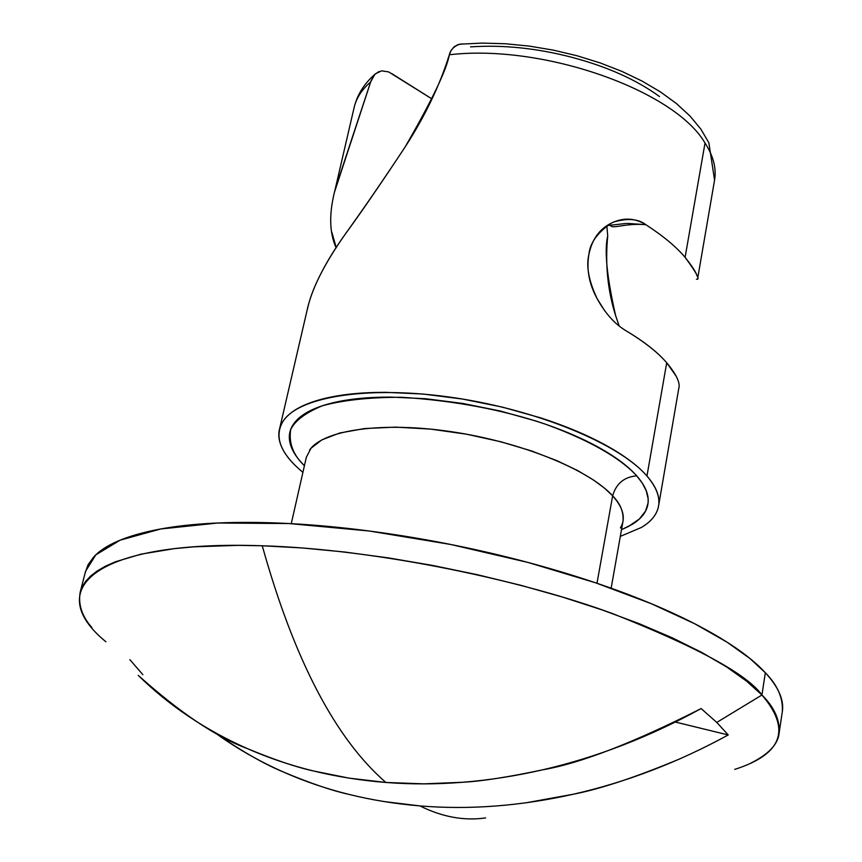 <?xml version="1.0" encoding="UTF-8"?>
<svg xmlns="http://www.w3.org/2000/svg" width="862" height="862" viewBox="0 0 862 862"><rect width="100%" height="100%" fill="white"/><g stroke="black" fill="none" stroke-linecap="round" stroke-linejoin="round"><path stroke-width="1.29" d="M734.715 769.389C782.297 754.239 791.37 729.435 761.943 694.998C774.281 707.217 780.002 719.942 779.119 733.174L782.308 711.71C783.235 698.155 777.578 685.15 765.327 672.716L761.943 694.998L716.775 722.431L701.129 708.564C649.463 736.935 596.601 757.364 542.554 769.841C488.549 782.19 436.323 786.392 385.864 782.459C335.501 778.44 289.276 767.126 247.178 748.528C205.199 729.898 168.877 705.504 138.222 675.355C180.039 712.755 216.362 737.15 247.178 748.528C274.299 759.778 296.377 767.245 313.423 770.951L348.959 778.127L385.864 782.459C335.318 738.594 294.125 659.699 262.253 545.775C294.125 659.699 335.318 738.594 385.864 782.459L423.91 783.86L462.872 782.254C481.664 781.252 508.214 777.115 542.554 769.841C580.385 763.344 633.236 742.915 701.129 708.564L716.775 722.431L761.943 694.998L746.6 681.152L726.483 666.886L701.722 652.415L672.576 637.955L639.399 623.765L602.657 610.091L562.918 597.194L520.853 585.309L477.182 574.663L432.67 565.45L388.148 557.854L344.391 551.992L302.185 547.952L262.253 545.775C94.712 539.978 41.538 589.339 105.94 641.791M334.521 192.064L370.682 81.933C361.792 89.605 356.265 98.16 354.12 107.588C356.275 98.16 361.792 89.605 370.682 81.933L374.83 74.358L379.054 71.514M620.392 527.932C626.027 518.601 623.442 507.901 612.645 495.844C616.147 483.604 624.163 476.945 636.706 475.846C628.075 466.073 615.091 456.407 597.732 446.861C580.298 437.314 559.837 428.737 536.347 421.141L500.326 411.023L462.851 403.448L425.688 398.718L390.551 397.08C367.869 397.048 348.463 398.998 332.344 402.931C316.3 406.886 304.685 412.392 297.487 419.428C290.354 426.464 287.886 434.405 290.095 443.23C291.938 450.589 296.711 458.078 304.415 465.717C293.123 455.007 288.554 442.917 290.72 429.438C295.149 420.57 305.676 412.693 322.302 405.797C343.184 400.087 369.615 397.253 401.584 397.274C454.263 400.614 502.374 409.644 545.926 424.341C597.872 443.327 624.39 462.215 636.706 475.846C624.163 476.945 616.147 483.604 612.645 495.844L604.661 488.28L593.25 479.822L577.659 470.566L557.208 460.782L531.563 450.955L500.973 441.797L466.601 434.211L430.526 429.093L395.55 427.132L364.518 428.543L339.585 433.036L321.795 439.9L311.02 448.251L306.333 457.248L291.27 523.665M623.01 521.122L623.021 521.101C623.732 511.92 620.284 503.494 612.645 495.844L596.989 583.262L612.645 495.844C588.897 469.574 521.079 442.023 451.785 431.754C382.459 421.378 323.53 429.815 309.652 449.986M779.119 733.174C778.03 744.326 768.441 754.39 750.36 763.366M680.107 758.754C636.059 777.147 600.48 788.967 573.37 794.214C520.573 806.067 469.424 809.968 419.923 805.916C442.249 817.014 464.133 821.012 485.597 817.919C464.133 821.012 442.249 817.014 419.923 805.916L383.719 801.52M348.808 794.355C332.15 790.713 310.439 783.299 283.652 772.126C264.763 764.346 242.599 751.729 217.17 734.273L214.25 732.15M142.855 674.687L129.86 659.656M716.775 722.431L728.239 734.952L716.775 722.431M675.355 722.044L728.239 734.952C677.844 762.482 626.221 782.233 573.37 794.214L525.54 802.888M439.394 807.08L430.547 806.649M607.721 235.919C605.016 264.02 607.667 290.623 615.662 315.718L619.142 325.955L615.662 315.718C606.859 276.982 604.208 250.379 607.721 235.919L606.837 225.801M676.347 376.446L666.714 362.751L646.963 476.018C659.171 490.359 662.016 503.096 655.497 514.226M714.555 180.18C716.57 168.446 713.391 156.054 705.03 143.006L685.096 257.361C692.283 266.326 696.259 272.532 697.024 275.991M336.255 247.653L331.827 232.201M659.516 96.544C636.468 79.789 607.376 66.751 572.249 57.409C537.026 48.197 503.139 44.684 470.566 46.882M462.28 43.962L459.705 44.188C453.951 46.3 450.492 49.824 449.328 54.769C542.995 43.736 674.418 90.294 705.03 143.006C712.508 154.632 715.837 165.773 715.018 176.441M620.317 536.38L641.425 527.458C651.791 521.262 657.555 513.73 658.73 504.873C659.872 495.984 655.95 486.362 646.963 476.018C637.902 465.652 624.185 455.395 605.803 445.245C587.334 435.084 565.623 425.957 540.657 417.865L502.363 407.101L462.528 399.052L423.026 394.031L385.702 392.329C361.609 392.318 341.04 394.419 323.993 398.621C307.034 402.856 294.782 408.717 287.251 416.217C279.784 423.705 277.262 432.131 279.697 441.495C282.154 450.837 289.018 460.373 300.288 470.113C279.59 452.011 273.997 435.504 283.512 420.581C300.31 395.949 371.263 385.26 454.888 397.845C538.47 410.301 619.53 444.092 646.963 476.018L666.714 362.751C657.857 352.461 644.464 341.902 626.523 331.062C615.231 324.489 605.436 313.725 597.172 298.748C589.069 284.007 586.322 269.192 588.929 254.279C592 239.367 599.467 228.99 611.33 223.129C623.323 217.343 634.82 217.86 645.843 224.68C663.352 236.08 676.444 246.974 685.096 257.361L705.03 143.006C674.418 90.294 542.995 43.736 449.328 54.769C439.771 85.467 425.041 116.198 405.14 146.96C384.118 178.79 364.109 207.914 345.102 234.356C325.868 261.466 313.531 285.311 308.1 305.913L279.73 428.209M391.37 73.367L431.776 98.807L388.622 71.902L381.597 70.835L375.153 73.938L371.026 80.812L335.275 188.94C328.907 212.839 329.198 232.471 336.126 247.847M91.889 627.568C81.955 616.265 78.054 604.488 80.188 592.237L82.235 586.763L85.64 581.376L90.532 576.128L97.029 571.075L105.239 566.291L115.249 561.83L140.948 554.169L174.329 548.641L193.831 546.831L237.955 545.366L262.253 545.775C379.495 549.342 524.99 581.225 612.699 613.647C697.283 647.125 747.031 674.246 761.943 694.998L765.327 672.716L749.843 658.428L726.871 642.061L694.535 623.668L651.112 603.626L595.491 582.766L527.943 562.433L450.848 544.493L368.99 530.97L288.996 523.546L217.784 523.008L160.644 528.988L120.098 540.183L95.833 554.837L85.575 571.226L80.188 592.237M782.2 712.432C784.431 700.655 778.806 687.413 765.327 672.716C750.242 656.327 725.621 639.464 691.453 622.095C657.027 604.693 615.63 588.552 567.25 573.683C518.676 558.835 468.012 546.917 415.247 537.92C362.525 529.02 313.305 523.945 267.576 522.684C222.094 521.521 184.349 524.021 154.363 530.195C124.634 536.401 104.431 545.301 93.764 556.906L88.043 564.772L85.101 573.068M728.239 734.952L675.345 722.054M419.923 805.916C370.531 801.779 325.103 790.508 283.652 772.126C258.352 760.909 235.121 747.537 213.981 732.01M300.288 470.113L302.918 472.333M636.706 475.846C645.261 485.597 649.043 494.68 648.073 503.085C647.05 511.468 641.684 518.601 631.975 524.484L621.502 529.688L628.603 526.391L639.281 519.064L645.584 511.08L648.095 502.858L648.138 498.753L646.231 490.704L642.233 483.032L636.706 475.846M604.79 310.902L597.172 298.748C588.714 280.85 585.966 266.035 588.929 254.279C590.007 242.965 597.474 232.578 611.33 223.129L613.55 222.094C627.471 217.935 638.236 218.797 645.843 224.68L643.429 224.335L645.843 224.68C663.352 236.08 676.444 246.974 685.096 257.361C696.787 273.135 700.558 280.398 696.431 279.148M462.474 43.951L457.948 44.619L453.972 46.914L450.998 50.675L449.328 54.769C446.775 69.553 432.045 100.283 405.14 146.96C380.056 184.91 360.036 214.035 345.102 234.356C324.134 264.246 311.57 289.212 307.4 309.242M678.696 388.837C680.614 383.321 676.616 374.625 666.714 362.751C657.738 352.31 644.345 341.751 626.545 331.073M627.321 223.409L645.843 224.68C623.872 222.784 611.654 230.068 610.145 224.81M607.139 225.585L626.329 223.441M334.715 191.224L354.153 107.438C357.137 95.046 363.85 84.174 374.302 74.822M623.021 521.101L611.158 588.186M678.9 387.663L658.6 505.789M459.705 44.188L482.03 43.1L505.358 43.746L529.279 46.095L553.339 50.125L577.087 55.761L600.081 62.883L621.858 71.374L642.061 81.071L660.324 91.835L676.368 103.505L689.945 115.971L700.86 129.106L708.887 142.823L714.566 180.115L697.757 277.93"/></g></svg>
